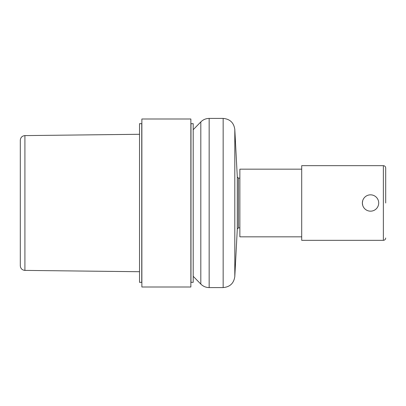 <?xml version="1.0" encoding="UTF-8"?>
<svg xmlns="http://www.w3.org/2000/svg" width="406" height="406" viewBox="0 0 406 406"><rect width="100%" height="100%" fill="white"/><g stroke="black" fill="none" stroke-linecap="round" stroke-linejoin="round"><path stroke-width="0.61" d="M24.913 135.599C22.107 135.898 20.569 137.456 20.3 140.263L20.3 265.737C20.569 268.544 22.107 270.102 24.913 270.401L24.913 135.599L139.532 134.285M301.699 169.165L239.865 169.165L239.865 236.835L301.699 236.835M301.699 203L301.699 165.668L383.365 165.668L383.365 240.332L301.699 240.332L301.699 203M385.7 203L385.7 167.998L385.7 203M362.705 200.665L362.365 203A8.166 8.166 0 0 1 370.531 194.834A8.166 8.166 0 0 1 378.702 203A8.166 8.166 0 0 1 370.531 211.166A8.166 8.166 0 0 1 362.365 203A8.166 8.166 0 0 1 370.531 194.834A8.166 8.166 0 0 1 378.702 203A8.166 8.166 0 0 1 370.531 211.166A8.166 8.166 0 0 1 362.365 203L362.705 205.334M141.867 118.999L141.867 287.001L190.866 287.001L190.866 118.999L141.867 118.999M193.2 282.332L193.2 123.668L190.982 123.668L190.982 282.332L193.2 282.332M141.75 282.332L141.75 123.668L139.532 123.668L139.532 282.332L141.75 282.332M193.2 276.283L200.813 284.073L200.813 121.927L193.2 129.717M239.865 178.148L238.464 178.148L238.464 227.852L237.302 228.954L237.302 177.046L234.805 129.473L234.805 276.527C233.846 283.292 229.958 286.976 223.158 287.585L223.158 118.415L209.156 118.415L209.156 287.585C205.903 287.534 203.122 286.362 200.813 284.073M24.913 270.401L139.532 271.715M209.156 118.415C205.903 118.466 203.122 119.638 200.813 121.927M223.158 287.585L209.156 287.585M234.805 129.473C233.846 122.708 229.958 119.024 223.158 118.415M237.302 228.954L234.805 276.527M238.464 178.148L237.302 177.046M239.865 227.852L238.464 227.852M383.365 240.332C384.781 240.195 385.563 239.418 385.7 238.002M383.365 165.668C384.781 165.805 385.563 166.582 385.7 167.998"/></g></svg>
